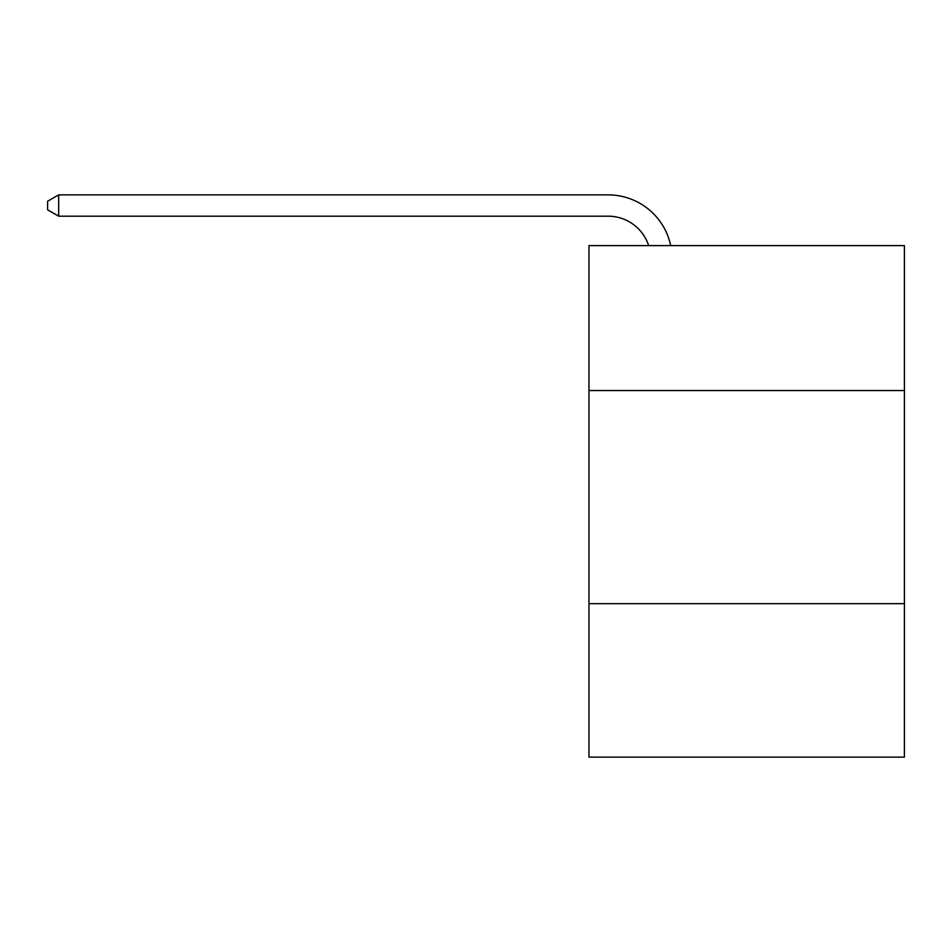 <?xml version="1.0" encoding="UTF-8"?>
<svg xmlns="http://www.w3.org/2000/svg" width="952" height="952" viewBox="0 0 952 952"><rect width="100%" height="100%" fill="white"/><g stroke="black" fill="none" stroke-linecap="round" stroke-linejoin="round"><path stroke-width="1.43" d="M904.4 390.534L904.4 245.604L588.967 245.604L588.967 390.534L904.4 390.534L904.4 757.126L588.967 757.126L588.967 390.534M904.4 603.663L588.967 603.663M648.669 245.604A42.626 42.626 -38.8 0 0 608.138 216.187L58.679 216.187L58.679 194.874L608.138 194.874A63.939 63.939 141.2 0 1 670.708 245.604M58.679 216.187L47.6 209.797L47.6 201.265L58.679 194.874"/></g></svg>
